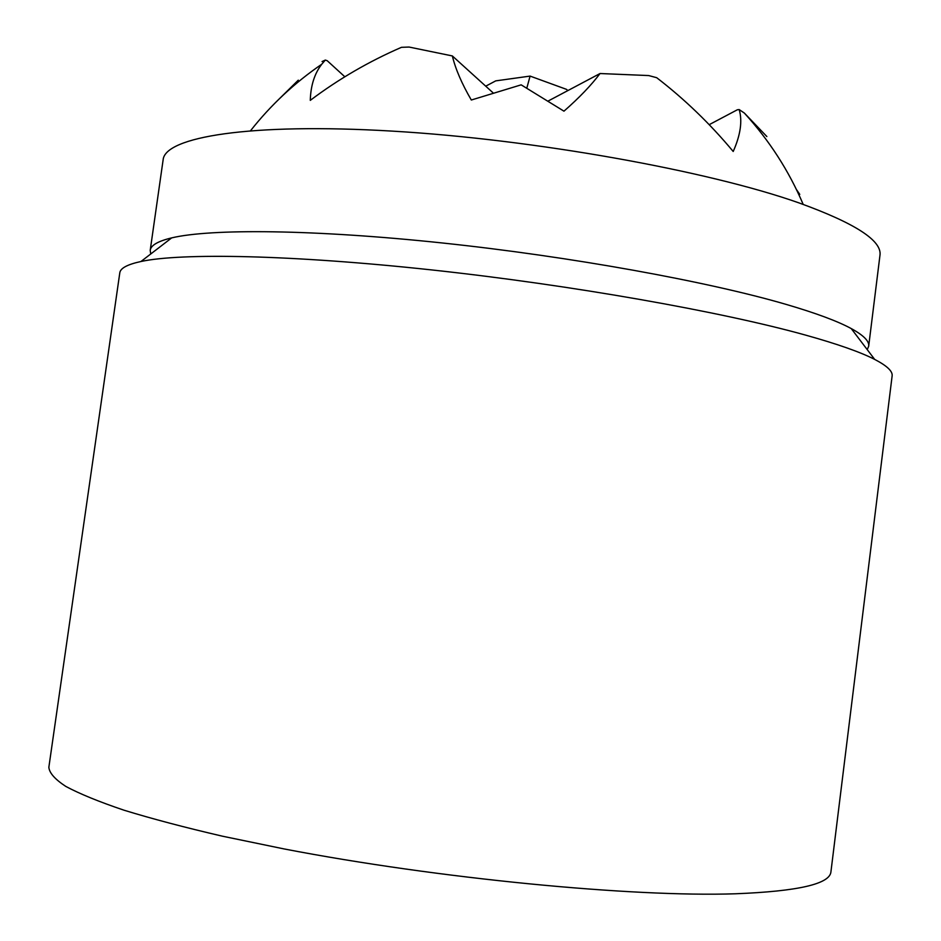 <?xml version="1.0" encoding="UTF-8"?>
<svg xmlns="http://www.w3.org/2000/svg" width="941" height="941" viewBox="0 0 941 941"><rect width="100%" height="100%" fill="white"/><g stroke="black" fill="none" stroke-linecap="round" stroke-linejoin="round"><path stroke-width="1.41" d="M709.196 124.671L737.344 109.779L739.191 109.579C742.543 121.013 740.543 134.975 733.204 151.477C710.126 123.789 684.625 99.193 656.7 77.703L648.702 75.562L600.04 73.527C591.36 85.113 579.338 97.664 563.965 111.167L521.161 84.843L471.312 100.017C461.749 83.561 455.432 68.869 452.35 55.942L409.088 47.05L401.466 47.321C368.825 61.483 338.431 79.162 310.283 100.358C310.706 85.596 314.529 73.551 321.728 64.247L325.327 60.071L322.045 61.565M298.285 80.173L275.525 102.557M567.846 90.583L566.447 89.336L530.089 76.092L526.854 87.983M798.768 194.446L799.768 194.387L796.392 189.47M344.829 76.774L327.209 60.706L325.327 60.071M492.931 92.7L452.35 55.942M485.732 86.172L495.742 80.867L530.089 76.092M548.438 100.875L600.04 73.527M766.856 136.551L744.343 113.049L739.191 109.579M150.725 253.999L150.207 250.365C150.807 245.33 157.959 241.178 171.674 237.885C210.737 228.545 313.776 229.369 442.376 242.978C570.869 256.575 708.02 281.547 786.194 304.413C815.918 313.118 837.596 321.175 851.229 328.562C863.603 335.325 869.413 341.218 868.684 346.229L867.226 349.605M150.207 250.365L163.134 159.782C164.981 136.998 249.53 122.683 392.103 131.105C534.359 139.409 708.267 170.803 799.015 202.915C855.322 223.288 882.305 240.79 879.953 255.423L868.684 346.229M805.567 335.102C837.443 344.006 860.474 352.11 874.671 359.403C886.998 365.802 892.821 371.307 892.127 375.93L830.95 871.66C830.162 883.94 798.286 891.315 735.321 893.785C632.458 897.243 438.435 878.635 284.217 848.958L222.452 836.196C184.765 827.445 151.936 818.776 123.965 810.189C99.087 801.779 79.703 793.863 65.799 786.417C55.001 779.336 49.355 772.961 48.85 767.303L119.789 272.878C120.33 268.232 127.388 264.445 140.962 261.504C181.272 252.764 292.016 254.799 432.107 269.973C572.081 285.135 721.771 311.742 805.567 335.102M321.728 64.247C294.486 82.902 270.785 105.039 250.612 130.646M803.179 204.373C788.899 170.815 769.279 140.374 744.343 113.049M851.229 328.562L874.671 359.403M171.674 237.885L140.962 261.504"/></g></svg>
